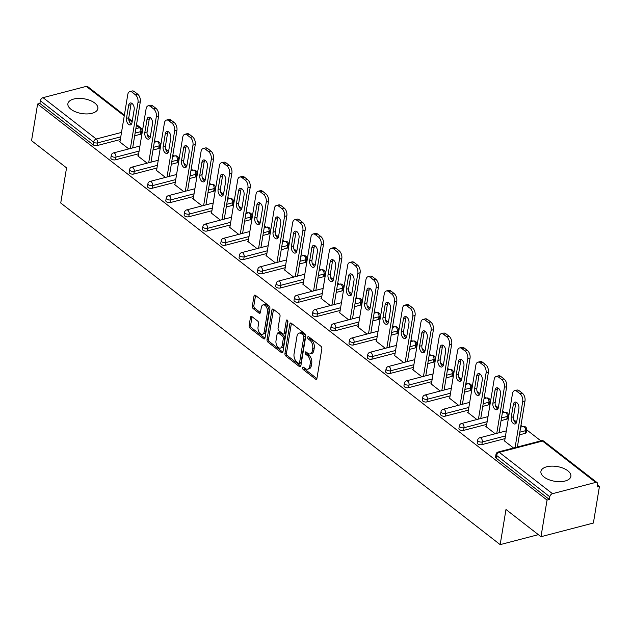 <?xml version="1.0" encoding="UTF-8"?>
<svg xmlns="http://www.w3.org/2000/svg" width="631" height="631" viewBox="0 0 631 631"><rect width="100%" height="100%" fill="white"/><g stroke="black" fill="none" stroke-linecap="round" stroke-linejoin="round"><path stroke-width="0.95" d="M302.651 367.81A1.341 0.781 -104.6 0 0 303.266 369.585L315.516 379.105A1.909 1.12 -104.6 0 0 316.265 379.31A1.909 1.12 -104.6 0 0 316.936 378.363L321.834 348.809A1.909 1.12 -104.6 0 0 320.95 346.269L308.701 336.749A1.341 0.781 -104.6 0 0 308.173 336.599A1.341 0.781 -104.6 0 0 307.707 337.269A1.341 0.781 -104.6 0 0 308.322 339.044L309.908 340.275A6.113 3.581 -104.6 0 1 312.724 348.399L312.321 350.86A6.113 3.581 -104.6 0 1 310.176 353.912A6.113 3.581 -104.6 0 1 307.762 353.25L306.177 352.019A1.341 0.781 -104.6 0 0 305.649 351.869A1.341 0.781 -104.6 0 0 305.175 352.54A1.341 0.781 -104.6 0 0 305.79 354.314L307.376 355.545A6.113 3.581 -104.6 0 1 310.2 363.669L309.789 366.13A6.113 3.581 -104.6 0 1 307.644 369.182A6.113 3.581 -104.6 0 1 305.23 368.52L303.645 367.289A1.341 0.781 -104.6 0 0 303.117 367.139A1.341 0.781 -104.6 0 0 302.651 367.81M304.158 367.684A1.341 0.781 -104.6 0 0 304.797 369.19L316.888 378.584M309.214 337.143A1.341 0.781 -104.6 0 0 309.853 338.65L311.438 339.88L309.908 340.275M306.682 352.413A1.341 0.781 -104.6 0 0 307.321 353.92L308.906 355.15L307.376 355.545M70.964 109.273A15.183 7.462 9.4 0 0 87.133 113.927A15.183 7.462 9.4 0 0 97.86 108.642A15.183 7.462 9.4 0 0 94.8 103.058A15.183 7.462 9.4 0 0 78.623 98.404A15.183 7.462 9.4 0 0 67.896 103.689A15.183 7.462 9.4 0 0 70.964 109.273M543.985 477.004A15.183 7.462 9.4 0 0 560.154 481.666A15.183 7.462 9.4 0 0 570.881 476.381A15.183 7.462 9.4 0 0 567.821 470.789A15.183 7.462 9.4 0 0 551.644 466.135A15.183 7.462 9.4 0 0 540.925 471.42A15.183 7.462 9.4 0 0 543.985 477.004M251.903 316.588A1.909 1.12 -104.6 0 0 251.146 316.383A1.909 1.12 -104.6 0 0 250.475 317.33L249.103 325.628A1.909 1.12 -104.6 0 0 249.986 328.159L263.584 338.737A1.909 1.12 -104.6 0 0 264.342 338.942A1.909 1.12 -104.6 0 0 265.012 337.987L269.902 308.441A1.909 1.12 -104.6 0 0 269.019 305.901L255.421 295.324A1.909 1.12 -104.6 0 0 254.664 295.119A1.909 1.12 -104.6 0 0 253.993 296.073L252.337 306.082A1.909 1.12 -104.6 0 0 253.22 308.622L259.041 313.15A1.909 1.12 -104.6 0 0 259.791 313.355A1.909 1.12 -104.6 0 0 260.461 312.4L261.289 307.439A5.111 2.989 -104.6 0 1 263.08 304.891A5.111 2.989 -104.6 0 1 266.392 306.966A5.111 2.989 -104.6 0 1 267.449 312.235L264.231 331.685A5.111 2.989 -104.6 0 1 262.441 334.233A5.111 2.989 -104.6 0 1 259.128 332.158A5.111 2.989 -104.6 0 1 258.063 326.89L258.6 323.648A1.909 1.12 -104.6 0 0 257.724 321.116L251.903 316.588M595.727 482.407L542.526 441.053L499.287 452.332L552.488 493.687L595.727 482.407A2.918 1.885 127.9 0 1 597.1 482.612A2.918 1.885 127.9 0 1 597.604 484.324L597.155 486.998L599.45 486.398L593.385 523.036L540.98 536.705L505.983 509.501L500.17 544.624L60.734 203.001L66.547 167.87L31.55 140.666L37.615 104.036L547.045 500.067L549.333 499.476L549.775 496.794L496.581 455.44L496.14 458.114L549.333 499.476M540.98 536.705L547.045 500.067M284.952 353.494A1.909 1.12 -104.6 0 0 285.835 356.034L299.433 366.603A1.909 1.12 -104.6 0 0 300.19 366.816A1.909 1.12 -104.6 0 0 300.861 365.862L305.751 336.307A1.909 1.12 -104.6 0 0 304.868 333.767L291.27 323.19A1.909 1.12 -104.6 0 0 290.512 322.985A1.909 1.12 -104.6 0 0 289.842 323.94L284.952 353.494L286.482 353.092A1.909 1.12 -104.6 0 0 287.357 355.632L300.806 366.09M281.513 352.674L267.907 342.097A1.909 1.12 -104.6 0 1 267.023 339.557L271.922 310.002A1.909 1.12 -104.6 0 1 272.592 309.056A1.909 1.12 -104.6 0 1 273.341 309.261L279.162 313.788A1.909 1.12 -104.6 0 1 280.046 316.32L278.058 328.309A1.909 1.12 -104.6 0 0 278.941 330.849L282.806 333.846A1.909 1.12 -104.6 0 0 283.556 334.059A1.909 1.12 -104.6 0 0 284.226 333.105L286.293 320.627A1.341 0.781 -104.6 0 1 286.766 319.956A1.341 0.781 -104.6 0 1 287.633 320.501A1.341 0.781 -104.6 0 1 287.91 321.881L282.933 351.924A1.909 1.12 -104.6 0 1 282.262 352.879A1.909 1.12 -104.6 0 1 281.513 352.674L282.822 352.327M500.17 544.624L538.353 534.662M552.488 493.687A2.918 1.885 127.9 0 0 549.775 496.794M37.615 104.036L39.903 103.437L40.352 100.763A2.918 1.885 -52.1 0 1 43.058 97.655L86.297 86.376A2.918 1.885 -52.1 0 1 87.67 86.581L124.37 115.11M134.679 135.775L140.397 134.285A2.918 1.436 -170.6 0 0 141.518 133.393L141.959 130.72L142.409 131.09M147.307 134.9L150.265 137.195M154.563 140.539L156.165 141.786M152.994 150.02L158.72 148.53A2.918 1.436 -170.6 0 0 159.84 147.638L160.282 144.956L160.724 145.335M165.622 149.137L168.58 151.44M172.886 154.784L174.487 156.031M171.316 164.265L177.035 162.774A2.918 1.436 -170.6 0 0 178.155 161.875L178.597 159.201L179.046 159.572M183.944 163.382L186.902 165.685M191.201 169.029L192.802 170.267M196.911 173.47L197.361 173.817M202.267 177.626L205.225 179.922M209.524 183.266L211.125 184.512M215.234 187.707L215.684 188.054M220.582 191.863L223.54 194.167M227.846 197.511L229.447 198.757M233.557 201.952L234.006 202.299M238.904 206.108L241.862 208.404M246.161 211.756L247.762 212.994M251.872 216.188L252.321 216.543M257.219 220.353L260.177 222.648M264.484 225.993L266.085 227.239M270.194 230.433L270.644 230.78M275.542 234.59L278.5 236.893M282.806 240.237L284.4 241.484M281.237 249.718L286.955 248.22A2.918 1.436 -170.6 0 0 288.075 247.328L288.517 244.654L288.966 245.025M293.865 248.835L296.822 251.13M301.121 254.474L302.722 255.721M299.551 263.955L305.278 262.464A2.918 1.436 -170.6 0 0 306.39 261.573L306.84 258.899L307.281 259.27M312.179 263.072L315.137 265.375M319.444 268.719L321.045 269.965M317.874 278.2L323.593 276.709A2.918 1.436 -170.6 0 0 324.713 275.81L325.154 273.136L325.604 273.507M330.502 277.317L333.46 279.62M337.759 282.964L339.36 284.202M343.469 287.405L343.919 287.752M348.817 291.561L351.782 293.857M356.081 297.201L357.682 298.447M361.792 301.642L362.241 301.997M367.139 305.798L370.097 308.102M374.404 311.446L376.005 312.692M380.114 315.886L380.564 316.234M385.462 320.043L388.42 322.346M392.719 325.691L394.32 326.929M398.429 330.123L398.879 330.478M403.777 334.288L406.735 336.583M411.041 339.928L412.642 341.174M416.752 344.368L417.201 344.715M422.1 348.525L425.057 350.828M429.364 354.172L430.957 355.419M427.794 363.653L433.513 362.155A2.918 1.436 -170.6 0 0 434.633 361.263L435.075 358.589L435.524 358.96M440.422 362.77L443.38 365.065M447.679 368.417L449.28 369.656M453.389 372.85L453.839 373.205M458.737 377.007L461.695 379.31M466.001 382.654L467.603 383.9M464.432 392.135L470.15 390.644A2.918 1.436 -170.6 0 0 471.27 389.753L471.712 387.071L472.162 387.442M477.06 391.252L480.017 393.555M484.316 396.899L485.917 398.145M490.027 401.34L490.476 401.687M495.374 405.496L498.34 407.792M502.639 411.136L504.24 412.382M508.349 415.577L508.799 415.932M513.697 419.733L516.655 422.036M520.961 425.381L522.563 426.627M526.672 429.821L540.877 440.864M597.51 484.892L599.45 486.398M504.721 440.58L504.161 440.722L513.531 448.002M120.332 139.522L97.158 145.564A2.918 1.436 -170.6 0 1 93.104 144.791L93.546 142.117L40.352 100.763M39.903 103.437L93.104 144.791M496.14 458.114A2.918 1.436 -170.6 0 1 495.548 457.041L495.99 454.367A2.918 1.436 -170.6 0 0 496.581 455.44A2.918 1.885 127.9 0 1 499.287 452.332A2.918 1.712 -104.6 0 0 498.135 452.017A2.918 2.918 0 0 0 495.99 454.367M115.473 159.809A2.918 1.436 -170.6 0 1 111.427 159.036A2.918 1.436 -170.6 0 1 110.835 157.963L111.277 155.281A2.918 1.436 -170.6 0 0 111.868 156.362A2.918 1.436 9.4 0 0 115.923 157.127L115.473 159.809L138.654 153.759M133.796 174.046A2.918 1.436 -170.6 0 1 129.741 173.28A2.918 1.436 -170.6 0 1 129.158 172.2L129.6 169.526A2.918 1.436 -170.6 0 0 130.183 170.599A2.918 1.436 9.4 0 0 134.237 171.372L133.796 174.046L156.969 168.004M152.118 188.29A2.918 1.436 -170.6 0 1 148.064 187.517A2.918 1.436 -170.6 0 1 147.473 186.445L147.914 183.771A2.918 1.436 -170.6 0 0 148.506 184.844A2.918 1.436 9.4 0 0 152.56 185.617L152.118 188.29L175.292 182.249M195.358 177.011L195.799 174.337A2.918 1.436 -170.6 0 0 196.919 173.446L196.478 176.12A2.918 1.436 -170.6 0 1 195.358 177.011L189.639 178.502M170.433 202.535A2.918 1.436 -170.6 0 1 166.379 201.762A2.918 1.436 -170.6 0 1 165.795 200.69L166.237 198.008A2.918 1.436 -170.6 0 0 166.829 199.088A2.918 1.436 9.4 0 0 170.883 199.853L170.433 202.535L193.614 196.486M213.672 191.256L214.122 188.582A2.918 1.436 -170.6 0 0 215.242 187.683L214.792 190.365A2.918 1.436 -170.6 0 1 213.672 191.256L207.954 192.747M188.756 216.772A2.918 1.436 -170.6 0 1 184.702 216.007A2.918 1.436 -170.6 0 1 184.11 214.926L184.56 212.253A2.918 1.436 -170.6 0 0 185.143 213.325A2.918 1.436 9.4 0 0 189.197 214.098L188.756 216.772L211.929 210.73M231.995 205.493L232.437 202.819A2.918 1.436 -170.6 0 0 233.557 201.928L233.115 204.602A2.918 1.436 -170.6 0 1 231.995 205.493L226.277 206.992M207.078 231.017A2.918 1.436 -170.6 0 1 203.024 230.244A2.918 1.436 -170.6 0 1 202.433 229.171L202.874 226.497A2.918 1.436 -170.6 0 0 203.466 227.57A2.918 1.436 9.4 0 0 207.52 228.343L207.078 231.017L230.252 224.975M250.318 219.738L250.759 217.064A2.918 1.436 -170.6 0 0 251.879 216.173L251.438 218.847A2.918 1.436 -170.6 0 1 250.318 219.738L244.591 221.229M225.393 245.262A2.918 1.436 -170.6 0 1 221.339 244.489A2.918 1.436 -170.6 0 1 220.755 243.416L221.197 240.734A2.918 1.436 -170.6 0 0 221.789 241.807A2.918 1.436 9.4 0 0 225.835 242.58L225.393 245.262L248.567 239.212M268.632 233.983L269.074 231.301A2.918 1.436 -170.6 0 0 270.194 230.41L269.752 233.091A2.918 1.436 -170.6 0 1 268.632 233.983L262.914 235.473M243.716 259.499A2.918 1.436 -170.6 0 1 239.662 258.726A2.918 1.436 -170.6 0 1 239.07 257.653L239.512 254.979A2.918 1.436 -170.6 0 0 240.103 256.052A2.918 1.436 9.4 0 0 244.158 256.825L243.716 259.499L266.889 253.457M262.031 273.744A2.918 1.436 -170.6 0 1 257.984 272.971A2.918 1.436 -170.6 0 1 257.393 271.898L257.834 269.216A2.918 1.436 -170.6 0 0 258.426 270.297A2.918 1.436 9.4 0 0 262.48 271.07L262.031 273.744L285.212 267.702M280.353 287.988A2.918 1.436 -170.6 0 1 276.299 287.215A2.918 1.436 -170.6 0 1 275.715 286.135L276.157 283.461A2.918 1.436 -170.6 0 0 276.741 284.534A2.918 1.436 9.4 0 0 280.795 285.307L280.353 287.988L303.527 281.939M298.676 302.225A2.918 1.436 -170.6 0 1 294.622 301.452A2.918 1.436 -170.6 0 1 294.03 300.38L294.472 297.706A2.918 1.436 -170.6 0 0 295.063 298.779A2.918 1.436 9.4 0 0 299.118 299.551L298.676 302.225L321.849 296.184M341.915 290.946L342.357 288.272A2.918 1.436 -170.6 0 0 343.477 287.381L343.035 290.055A2.918 1.436 -170.6 0 1 341.915 290.946L336.197 292.437M316.991 316.47A2.918 1.436 -170.6 0 1 312.937 315.697A2.918 1.436 -170.6 0 1 312.353 314.624L312.795 311.943A2.918 1.436 -170.6 0 0 313.386 313.023A2.918 1.436 9.4 0 0 317.44 313.788L316.991 316.47L340.172 310.42M360.23 305.191L360.68 302.517A2.918 1.436 -170.6 0 0 361.8 301.618L361.35 304.3A2.918 1.436 -170.6 0 1 360.23 305.191L354.512 306.682M335.313 330.707A2.918 1.436 -170.6 0 1 331.259 329.942A2.918 1.436 -170.6 0 1 330.668 328.861L331.117 326.188A2.918 1.436 -170.6 0 0 331.701 327.26A2.918 1.436 9.4 0 0 335.755 328.033L335.313 330.707L358.487 324.665M378.553 319.436L378.994 316.754A2.918 1.436 -170.6 0 0 380.114 315.863L379.673 318.537A2.918 1.436 -170.6 0 1 378.553 319.436L372.834 320.927M353.636 344.952A2.918 1.436 -170.6 0 1 349.582 344.179A2.918 1.436 -170.6 0 1 348.99 343.106L349.432 340.432A2.918 1.436 -170.6 0 0 350.024 341.505A2.918 1.436 9.4 0 0 354.078 342.278L353.636 344.952L376.81 338.91M396.875 333.673L397.317 330.999A2.918 1.436 -170.6 0 0 398.437 330.108L397.995 332.782A2.918 1.436 -170.6 0 1 396.875 333.673L391.149 335.164M371.951 359.197A2.918 1.436 -170.6 0 1 367.897 358.424A2.918 1.436 -170.6 0 1 367.313 357.351L367.755 354.669A2.918 1.436 -170.6 0 0 368.338 355.75A2.918 1.436 9.4 0 0 372.393 356.515L371.951 359.197L395.124 353.147M415.19 347.918L415.632 345.236A2.918 1.436 -170.6 0 0 416.752 344.345L416.31 347.026A2.918 1.436 -170.6 0 1 415.19 347.918L409.472 349.408M390.274 373.434A2.918 1.436 -170.6 0 1 386.219 372.661A2.918 1.436 -170.6 0 1 385.628 371.588L386.069 368.914A2.918 1.436 -170.6 0 0 386.661 369.987A2.918 1.436 9.4 0 0 390.715 370.76L390.274 373.434L413.447 367.392M408.588 387.679A2.918 1.436 -170.6 0 1 404.542 386.906A2.918 1.436 -170.6 0 1 403.95 385.833L404.392 383.159A2.918 1.436 -170.6 0 0 404.984 384.232A2.918 1.436 9.4 0 0 409.038 385.005L408.588 387.679L431.77 381.637M451.835 376.399L452.277 373.726A2.918 1.436 -170.6 0 0 453.397 372.834L452.948 375.508A2.918 1.436 -170.6 0 1 451.835 376.399L446.109 377.89M426.911 401.923A2.918 1.436 -170.6 0 1 422.857 401.15A2.918 1.436 -170.6 0 1 422.265 400.078L422.715 397.396A2.918 1.436 -170.6 0 0 423.298 398.469A2.918 1.436 9.4 0 0 427.353 399.242L426.911 401.923L450.084 395.874M445.234 416.16A2.918 1.436 -170.6 0 1 441.179 415.387A2.918 1.436 -170.6 0 1 440.588 414.315L441.03 411.641A2.918 1.436 -170.6 0 0 441.621 412.713A2.918 1.436 9.4 0 0 445.675 413.486L445.234 416.16L468.407 410.118M488.473 404.881L488.915 402.207A2.918 1.436 -170.6 0 0 490.035 401.316L489.593 403.99A2.918 1.436 -170.6 0 1 488.473 404.881L482.754 406.38M463.548 430.405A2.918 1.436 -170.6 0 1 459.494 429.632A2.918 1.436 -170.6 0 1 458.911 428.559L459.352 425.878A2.918 1.436 -170.6 0 0 459.944 426.958A2.918 1.436 9.4 0 0 463.998 427.731L463.548 430.405L486.73 424.355M506.788 419.126L507.237 416.452A2.918 1.436 -170.6 0 0 508.357 415.561L507.908 418.235A2.918 1.436 -170.6 0 1 506.788 419.126L501.069 420.617M481.871 444.642A2.918 1.436 -170.6 0 1 477.817 443.877A2.918 1.436 -170.6 0 1 477.225 442.796L477.675 440.122A2.918 1.436 -170.6 0 0 478.259 441.195A2.918 1.436 9.4 0 0 482.313 441.968L481.871 444.642L505.045 438.6M525.11 433.371L525.552 430.689A2.918 1.436 -170.6 0 0 526.672 429.798L526.23 432.472A2.918 1.436 -170.6 0 1 525.11 433.371L519.392 434.862M486.398 426.335L485.846 426.477L495.209 433.757M468.076 412.09L467.524 412.24L476.894 419.52M449.761 397.853L449.209 397.995L458.571 405.276M431.438 383.609L430.886 383.751L440.249 391.031M413.124 369.364L412.564 369.514L421.934 376.794M394.801 355.127L394.249 355.269L403.611 362.549M376.478 340.882L375.926 341.024L385.289 348.304M358.163 326.637L357.603 326.787L366.974 334.067M339.841 312.4L339.289 312.542L348.651 319.822M321.526 298.155L320.966 298.305L330.336 305.585M303.203 283.918L302.651 284.06L312.014 291.341M284.881 269.674L284.329 269.816L293.691 277.096M266.566 255.429L266.006 255.579L275.376 262.859M248.243 241.192L247.691 241.334L257.054 248.614M229.921 226.947L229.368 227.089L238.731 234.369M211.606 212.702L211.054 212.852L220.416 220.132M193.283 198.465L192.731 198.607L202.094 205.887M174.968 184.22L174.408 184.362L183.779 191.643M156.646 169.976L156.094 170.125L165.456 177.406M138.323 155.739L137.771 155.881L147.133 163.161M120.008 141.494L119.448 141.644L128.819 148.924M307.644 369.182L309.174 368.78A6.113 3.581 -104.6 0 0 311.32 365.735L309.789 366.13M308.906 355.15A6.113 3.581 -104.6 0 1 311.73 363.275L311.32 365.735M310.176 353.912L311.698 353.518A6.113 3.581 -104.6 0 0 313.844 350.465L312.321 350.86M311.438 339.88A6.113 3.581 -104.6 0 1 314.254 348.004L313.844 350.465M291.419 323.317A1.909 1.12 -104.6 0 0 291.372 323.537L286.482 353.092M298.55 363.322A1.341 0.781 -104.6 0 0 299.07 363.464A1.341 0.781 -104.6 0 0 299.544 362.801L303.834 336.859A1.341 0.781 -104.6 0 0 303.219 335.085L301.547 333.783A6.113 3.581 -104.6 0 0 299.133 333.121A6.113 3.581 -104.6 0 0 296.988 336.165L294.054 353.904A6.113 3.581 -104.6 0 0 296.878 362.02L298.55 363.322M299.07 363.464L300.601 363.07A1.341 0.781 -104.6 0 0 301.074 362.399L299.544 362.801M299.133 333.121L300.664 332.718A6.113 3.581 -104.6 0 1 303.077 333.381L304.749 334.682A1.341 0.781 -104.6 0 1 305.365 336.457L301.074 362.399M282.885 352.153L269.437 341.702L267.907 342.097M273.499 309.379A1.909 1.12 -104.6 0 0 273.444 309.608L268.554 339.162A1.909 1.12 -104.6 0 0 269.437 341.702M283.556 334.059L285.086 333.657A1.909 1.12 -104.6 0 0 285.756 332.703L287.744 320.714M275.999 340.748A5.111 2.989 -104.6 0 0 277.064 346.017A5.111 2.989 -104.6 0 0 280.377 348.091A5.111 2.989 -104.6 0 0 282.167 345.543L283.303 338.681A1.909 1.12 -104.6 0 0 282.42 336.149L278.563 333.144A1.909 1.12 -104.6 0 0 277.806 332.939A1.909 1.12 -104.6 0 0 277.135 333.894L275.999 340.748M280.377 348.091L281.907 347.689A5.111 2.989 -104.6 0 0 283.698 345.141L282.167 345.543M277.806 332.939L279.336 332.537A1.909 1.12 -104.6 0 1 280.093 332.75L283.95 335.747A1.909 1.12 -104.6 0 1 284.833 338.287L283.698 345.141M262.441 334.233L263.963 333.838A5.111 2.989 -104.6 0 0 265.761 331.291L264.231 331.685M263.08 304.891L264.61 304.489A5.111 2.989 -104.6 0 1 267.915 306.563A5.111 2.989 -104.6 0 1 268.98 311.832L265.761 331.291M255.571 295.442A1.909 1.12 -104.6 0 0 255.523 295.671L253.867 305.688A1.909 1.12 -104.6 0 0 254.743 308.228L260.414 312.629M252.053 316.707A1.909 1.12 -104.6 0 0 252.006 316.936L250.633 325.225A1.909 1.12 -104.6 0 0 251.509 327.765L264.957 338.216M522.318 393.168L519.147 390.707L516.852 391.299L520.023 393.768L522.318 393.168A5.837 3.415 75.4 0 1 525.008 400.93L517.381 447M516.852 391.299A5.837 3.415 -104.6 0 0 514.549 390.668L516.836 390.068A5.837 3.415 75.4 0 1 519.147 390.707M516.15 423.22A4.575 2.674 75.4 0 1 513.5 416.807L515.661 403.761A4.575 2.674 75.4 0 1 516.237 402.231M525.008 400.93L522.713 401.521L515.085 447.592M522.713 401.521A5.837 3.415 -104.6 0 0 520.023 393.768M514.549 390.668A5.837 3.415 -104.6 0 0 512.498 393.578L504.634 441.085M516.726 421.697A4.575 2.674 75.4 0 1 515.117 423.977A4.575 2.674 75.4 0 1 512.159 422.115A4.575 2.674 75.4 0 1 511.205 417.406L513.366 404.353A4.575 2.674 75.4 0 1 514.975 402.073A4.575 2.674 75.4 0 1 517.933 403.935A4.575 2.674 75.4 0 1 518.887 408.643L516.726 421.697M503.995 378.923L500.825 376.462L498.529 377.062L501.7 379.523L503.995 378.923A5.837 3.415 75.4 0 1 506.685 386.685L499.058 432.756M498.529 377.062A5.837 3.415 -104.6 0 0 496.226 376.423L498.522 375.831A5.837 3.415 75.4 0 1 500.825 376.462M497.827 408.975A4.575 2.674 75.4 0 1 495.177 402.562L497.338 389.516A4.575 2.674 75.4 0 1 497.914 387.994M506.685 386.685L504.398 387.284L496.771 433.355M504.398 387.284A5.837 3.415 -104.6 0 0 501.7 379.523M496.226 376.423A5.837 3.415 -104.6 0 0 494.176 379.341L486.312 426.848M498.403 407.452A4.575 2.674 75.4 0 1 496.802 409.732A4.575 2.674 75.4 0 1 493.836 407.878A4.575 2.674 75.4 0 1 492.89 403.162L495.043 390.116A4.575 2.674 75.4 0 1 496.652 387.828A4.575 2.674 75.4 0 1 499.618 389.69A4.575 2.674 75.4 0 1 500.564 394.407L498.403 407.452M485.673 364.686L482.502 362.218L480.215 362.817L483.385 365.286L485.673 364.686A5.837 3.415 75.4 0 1 488.37 372.44L480.743 418.511M480.215 362.817A5.837 3.415 -104.6 0 0 477.912 362.186L480.199 361.587A5.837 3.415 75.4 0 1 482.502 362.218M479.505 394.738A4.575 2.674 75.4 0 1 476.862 388.317L479.016 375.271A4.575 2.674 75.4 0 1 479.599 373.749M488.37 372.44L486.075 373.039L478.448 419.11M486.075 373.039A5.837 3.415 -104.6 0 0 483.385 365.286M477.912 362.186A5.837 3.415 -104.6 0 0 475.861 365.097L467.997 412.603M480.088 393.208A4.575 2.674 75.4 0 1 478.479 395.495A4.575 2.674 75.4 0 1 475.522 393.634A4.575 2.674 75.4 0 1 474.567 388.917L476.728 375.871A4.575 2.674 75.4 0 1 478.33 373.591A4.575 2.674 75.4 0 1 481.295 375.445A4.575 2.674 75.4 0 1 482.25 380.162L480.088 393.208M467.358 350.442L464.187 347.981L461.892 348.572L465.063 351.041L467.358 350.442A5.837 3.415 75.4 0 1 470.048 358.203L462.42 404.274M461.892 348.572A5.837 3.415 -104.6 0 0 459.589 347.941L461.884 347.342A5.837 3.415 75.4 0 1 464.187 347.981M461.19 380.493A4.575 2.674 75.4 0 1 458.54 374.08L460.701 361.035A4.575 2.674 75.4 0 1 461.277 359.504M470.048 358.203L467.76 358.794L460.133 404.865M467.76 358.794A5.837 3.415 -104.6 0 0 465.063 351.041M459.589 347.941A5.837 3.415 -104.6 0 0 457.538 350.852L449.674 398.358M461.766 378.971A4.575 2.674 75.4 0 1 460.165 381.25A4.575 2.674 75.4 0 1 457.199 379.397A4.575 2.674 75.4 0 1 456.245 374.68L458.406 361.626A4.575 2.674 75.4 0 1 460.015 359.347A4.575 2.674 75.4 0 1 462.973 361.208A4.575 2.674 75.4 0 1 463.927 365.917L461.766 378.971M449.035 336.205L445.865 333.736L443.577 334.335L446.748 336.796L449.035 336.205A5.837 3.415 75.4 0 1 451.725 343.958L444.106 390.029M443.577 334.335A5.837 3.415 -104.6 0 0 441.266 333.704L443.561 333.105A5.837 3.415 75.4 0 1 445.865 333.736M442.867 366.248A4.575 2.674 75.4 0 1 440.217 359.836L442.378 346.79A4.575 2.674 75.4 0 1 442.954 345.267M451.725 343.958L449.438 344.558L441.81 390.628M449.438 344.558A5.837 3.415 -104.6 0 0 446.748 336.796M441.266 333.704A5.837 3.415 -104.6 0 0 439.223 336.615L431.359 384.121M443.443 364.726A4.575 2.674 75.4 0 1 441.842 367.005A4.575 2.674 75.4 0 1 438.876 365.152A4.575 2.674 75.4 0 1 437.93 360.435L440.091 347.389A4.575 2.674 75.4 0 1 441.692 345.11A4.575 2.674 75.4 0 1 444.658 346.963A4.575 2.674 75.4 0 1 445.604 351.68L443.443 364.726M430.721 321.96L427.55 319.491L425.255 320.091L428.425 322.559L430.721 321.96A5.837 3.415 75.4 0 1 433.41 329.713L425.783 375.784M425.255 320.091A5.837 3.415 -104.6 0 0 422.951 319.46L425.239 318.86A5.837 3.415 75.4 0 1 427.55 319.491M424.553 352.011A4.575 2.674 75.4 0 1 421.902 345.599L424.064 332.545A4.575 2.674 75.4 0 1 424.639 331.023M433.41 329.713L431.115 330.313L423.488 376.384M431.115 330.313A5.837 3.415 -104.6 0 0 428.425 322.559M422.951 319.46A5.837 3.415 -104.6 0 0 420.901 322.37L413.037 369.876M425.128 350.481A4.575 2.674 75.4 0 1 423.519 352.768A4.575 2.674 75.4 0 1 420.562 350.907A4.575 2.674 75.4 0 1 419.607 346.19L421.768 333.144A4.575 2.674 75.4 0 1 423.369 330.865A4.575 2.674 75.4 0 1 426.335 332.718A4.575 2.674 75.4 0 1 427.29 337.435L425.128 350.481M412.398 307.715L409.227 305.254L406.932 305.854L410.103 308.314L412.398 307.715A5.837 3.415 75.4 0 1 415.088 315.476L407.46 361.547M406.932 305.854A5.837 3.415 -104.6 0 0 404.629 305.215L406.924 304.615A5.837 3.415 75.4 0 1 409.227 305.254M406.23 337.766A4.575 2.674 75.4 0 1 403.58 331.354L405.741 318.308A4.575 2.674 75.4 0 1 406.317 316.778M415.088 315.476L412.8 316.076L405.173 362.139M412.8 316.076A5.837 3.415 -104.6 0 0 410.103 308.314M404.629 305.215A5.837 3.415 -104.6 0 0 402.578 308.133L394.714 355.632M406.806 336.244A4.575 2.674 75.4 0 1 405.205 338.524A4.575 2.674 75.4 0 1 402.239 336.67A4.575 2.674 75.4 0 1 401.284 331.953L403.446 318.907A4.575 2.674 75.4 0 1 405.055 316.62A4.575 2.674 75.4 0 1 408.012 318.481A4.575 2.674 75.4 0 1 408.967 323.198L406.806 336.244M394.075 293.478L390.904 291.009L388.617 291.609L391.788 294.07L394.075 293.478A5.837 3.415 75.4 0 1 396.773 301.232L389.146 347.302M388.617 291.609A5.837 3.415 -104.6 0 0 386.314 290.978L388.601 290.378A5.837 3.415 75.4 0 1 390.904 291.009M387.907 323.529A4.575 2.674 75.4 0 1 385.257 317.109L387.418 304.063A4.575 2.674 75.4 0 1 388.002 302.541M396.773 301.232L394.478 301.831L386.85 347.902M394.478 301.831A5.837 3.415 -104.6 0 0 391.788 294.07M386.314 290.978A5.837 3.415 -104.6 0 0 384.263 293.888L376.399 341.395M388.491 321.999A4.575 2.674 75.4 0 1 386.882 324.279A4.575 2.674 75.4 0 1 383.924 322.425A4.575 2.674 75.4 0 1 382.97 317.709L385.131 304.663A4.575 2.674 75.4 0 1 386.732 302.383A4.575 2.674 75.4 0 1 389.698 304.237A4.575 2.674 75.4 0 1 390.644 308.953L388.491 321.999M375.76 279.233L372.59 276.764L370.294 277.364L373.465 279.833L375.76 279.233A5.837 3.415 75.4 0 1 378.45 286.987L370.823 333.058M370.294 277.364A5.837 3.415 -104.6 0 0 367.991 276.733L370.279 276.133A5.837 3.415 75.4 0 1 372.59 276.764M369.592 309.285A4.575 2.674 75.4 0 1 366.942 302.872L369.103 289.826A4.575 2.674 75.4 0 1 369.679 288.296M378.45 286.987L376.155 287.586L368.528 333.657M376.155 287.586A5.837 3.415 -104.6 0 0 373.465 279.833M367.991 276.733A5.837 3.415 -104.6 0 0 365.941 279.643L358.077 327.15M370.168 307.754A4.575 2.674 75.4 0 1 368.567 310.042A4.575 2.674 75.4 0 1 365.601 308.18A4.575 2.674 75.4 0 1 364.647 303.464L366.808 290.418A4.575 2.674 75.4 0 1 368.417 288.138A4.575 2.674 75.4 0 1 371.375 289.992A4.575 2.674 75.4 0 1 372.329 294.709L370.168 307.754M357.438 264.988L354.267 262.528L351.972 263.127L355.143 265.588L357.438 264.988A5.837 3.415 75.4 0 1 360.127 272.75L352.5 318.821M351.972 263.127A5.837 3.415 -104.6 0 0 349.669 262.488L351.964 261.897A5.837 3.415 75.4 0 1 354.267 262.528M351.27 295.04A4.575 2.674 75.4 0 1 348.62 288.627L350.781 275.581A4.575 2.674 75.4 0 1 351.357 274.051M360.127 272.75L357.84 273.349L350.213 319.42M357.84 273.349A5.837 3.415 -104.6 0 0 355.143 265.588M349.669 262.488A5.837 3.415 -104.6 0 0 347.626 265.406L339.754 312.905M351.846 293.518A4.575 2.674 75.4 0 1 350.244 295.797A4.575 2.674 75.4 0 1 347.279 293.943A4.575 2.674 75.4 0 1 346.332 289.227L348.486 276.181A4.575 2.674 75.4 0 1 350.095 273.893A4.575 2.674 75.4 0 1 353.06 275.755A4.575 2.674 75.4 0 1 354.007 280.472L351.846 293.518M339.115 250.752L335.944 248.283L333.657 248.882L336.828 251.351L339.115 250.752A5.837 3.415 75.4 0 1 341.813 258.505L334.185 304.576M333.657 248.882A5.837 3.415 -104.6 0 0 331.354 248.251L333.641 247.652A5.837 3.415 75.4 0 1 335.944 248.283M332.947 280.803A4.575 2.674 75.4 0 1 330.305 274.382L332.458 261.337A4.575 2.674 75.4 0 1 333.042 259.814M341.813 258.505L339.517 259.104L331.89 305.175M339.517 259.104A5.837 3.415 -104.6 0 0 336.828 251.351M331.354 248.251A5.837 3.415 -104.6 0 0 329.303 251.162L321.439 298.668M333.531 279.273A4.575 2.674 75.4 0 1 331.922 281.552A4.575 2.674 75.4 0 1 328.964 279.699A4.575 2.674 75.4 0 1 328.01 274.982L330.171 261.936A4.575 2.674 75.4 0 1 331.772 259.656A4.575 2.674 75.4 0 1 334.738 261.51A4.575 2.674 75.4 0 1 335.692 266.227L333.531 279.273M320.8 236.507L317.63 234.046L315.334 234.637L318.505 237.106L320.8 236.507A5.837 3.415 75.4 0 1 323.49 244.268L315.863 290.339M315.334 234.637A5.837 3.415 -104.6 0 0 313.031 234.006L315.326 233.407A5.837 3.415 75.4 0 1 317.63 234.046M314.632 266.558A4.575 2.674 75.4 0 1 311.982 260.146L314.143 247.1A4.575 2.674 75.4 0 1 314.719 245.569M323.49 244.268L321.203 244.86L313.575 290.93M321.203 244.86A5.837 3.415 -104.6 0 0 318.505 237.106M313.031 234.006A5.837 3.415 -104.6 0 0 310.98 236.917L303.117 284.423M315.208 265.036A4.575 2.674 75.4 0 1 313.607 267.315A4.575 2.674 75.4 0 1 310.641 265.454A4.575 2.674 75.4 0 1 309.687 260.745L311.848 247.691A4.575 2.674 75.4 0 1 313.457 245.412A4.575 2.674 75.4 0 1 316.415 247.273A4.575 2.674 75.4 0 1 317.369 251.982L315.208 265.036M302.478 222.262L299.307 219.801L297.02 220.4L300.19 222.861L302.478 222.262A5.837 3.415 75.4 0 1 305.175 230.023L297.548 276.094M297.02 220.4A5.837 3.415 -104.6 0 0 294.709 219.762L297.004 219.17A5.837 3.415 75.4 0 1 299.307 219.801M296.31 252.313A4.575 2.674 75.4 0 1 293.66 245.901L295.821 232.855A4.575 2.674 75.4 0 1 296.396 231.332M305.175 230.023L302.88 230.623L295.253 276.693M302.88 230.623A5.837 3.415 -104.6 0 0 300.19 222.861M294.709 219.762A5.837 3.415 -104.6 0 0 292.666 222.68L284.802 270.186M296.885 250.791A4.575 2.674 75.4 0 1 295.284 253.07A4.575 2.674 75.4 0 1 292.319 251.217A4.575 2.674 75.4 0 1 291.372 246.5L293.533 233.454A4.575 2.674 75.4 0 1 295.134 231.175A4.575 2.674 75.4 0 1 298.1 233.028A4.575 2.674 75.4 0 1 299.047 237.745L296.885 250.791M284.163 208.025L280.992 205.556L278.697 206.156L281.868 208.624L284.163 208.025A5.837 3.415 75.4 0 1 286.853 215.778L279.225 261.849M278.697 206.156A5.837 3.415 -104.6 0 0 276.394 205.525L278.681 204.925A5.837 3.415 75.4 0 1 280.992 205.556M277.995 238.076A4.575 2.674 75.4 0 1 275.345 231.664L277.506 218.61A4.575 2.674 75.4 0 1 278.082 217.088M286.853 215.778L284.557 216.378L276.93 262.449M284.557 216.378A5.837 3.415 -104.6 0 0 281.868 208.624M276.394 205.525A5.837 3.415 -104.6 0 0 274.343 208.435L266.479 255.941M278.571 236.546A4.575 2.674 75.4 0 1 276.962 238.833A4.575 2.674 75.4 0 1 274.004 236.972A4.575 2.674 75.4 0 1 273.049 232.255L275.211 219.209A4.575 2.674 75.4 0 1 276.812 216.93A4.575 2.674 75.4 0 1 279.778 218.783A4.575 2.674 75.4 0 1 280.732 223.5L278.571 236.546M265.84 193.78L262.67 191.319L260.374 191.911L263.545 194.38L265.84 193.78A5.837 3.415 75.4 0 1 268.53 201.541L260.903 247.612M260.374 191.911A5.837 3.415 -104.6 0 0 258.071 191.28L260.366 190.68A5.837 3.415 75.4 0 1 262.67 191.319M259.672 223.831A4.575 2.674 75.4 0 1 257.022 217.419L259.183 204.373A4.575 2.674 75.4 0 1 259.759 202.843M268.53 201.541L266.243 202.133L258.615 248.204M266.243 202.133A5.837 3.415 -104.6 0 0 263.545 194.38M258.071 191.28A5.837 3.415 -104.6 0 0 256.02 194.19L248.157 241.697M260.248 222.309A4.575 2.674 75.4 0 1 258.647 224.589A4.575 2.674 75.4 0 1 255.681 222.735A4.575 2.674 75.4 0 1 254.727 218.018L256.888 204.972A4.575 2.674 75.4 0 1 258.497 202.685A4.575 2.674 75.4 0 1 261.455 204.547A4.575 2.674 75.4 0 1 262.409 209.263L260.248 222.309M247.518 179.543L244.347 177.074L242.059 177.674L245.23 180.135L247.518 179.543A5.837 3.415 75.4 0 1 250.215 187.297L242.588 233.367M242.059 177.674A5.837 3.415 -104.6 0 0 239.756 177.043L242.044 176.443A5.837 3.415 75.4 0 1 244.347 177.074M241.35 209.587A4.575 2.674 75.4 0 1 238.699 203.174L240.861 190.128A4.575 2.674 75.4 0 1 241.444 188.606M250.215 187.297L247.92 187.896L240.293 233.967M247.92 187.896A5.837 3.415 -104.6 0 0 245.23 180.135M239.756 177.043A5.837 3.415 -104.6 0 0 237.706 179.953L229.842 227.46M241.933 208.064A4.575 2.674 75.4 0 1 240.324 210.344A4.575 2.674 75.4 0 1 237.366 208.49A4.575 2.674 75.4 0 1 236.412 203.774L238.573 190.728A4.575 2.674 75.4 0 1 240.174 188.448A4.575 2.674 75.4 0 1 243.14 190.302A4.575 2.674 75.4 0 1 244.087 195.018L241.933 208.064M229.203 165.298L226.032 162.83L223.737 163.429L226.908 165.898L229.203 165.298A5.837 3.415 75.4 0 1 231.892 173.052L224.265 219.123M223.737 163.429A5.837 3.415 -104.6 0 0 221.434 162.798L223.721 162.199A5.837 3.415 75.4 0 1 226.032 162.83M223.035 195.35A4.575 2.674 75.4 0 1 220.385 188.937L222.546 175.883A4.575 2.674 75.4 0 1 223.122 174.361M231.892 173.052L229.597 173.651L221.97 219.722M229.597 173.651A5.837 3.415 -104.6 0 0 226.908 165.898M221.434 162.798A5.837 3.415 -104.6 0 0 219.383 165.708L211.519 213.215M223.611 193.82A4.575 2.674 75.4 0 1 222.009 196.107A4.575 2.674 75.4 0 1 219.044 194.245A4.575 2.674 75.4 0 1 218.089 189.529L220.251 176.483A4.575 2.674 75.4 0 1 221.86 174.203A4.575 2.674 75.4 0 1 224.817 176.057A4.575 2.674 75.4 0 1 225.772 180.774L223.611 193.82M210.88 151.054L207.709 148.593L205.422 149.192L208.585 151.653L210.88 151.054A5.837 3.415 75.4 0 1 213.57 158.815L205.943 204.886M205.422 149.192A5.837 3.415 -104.6 0 0 203.111 148.553L205.406 147.954A5.837 3.415 75.4 0 1 207.709 148.593M204.712 181.105A4.575 2.674 75.4 0 1 202.062 174.692L204.223 161.646A4.575 2.674 75.4 0 1 204.799 160.116M213.57 158.815L211.282 159.414L203.655 205.485M211.282 159.414A5.837 3.415 -104.6 0 0 208.585 151.653M203.111 148.553A5.837 3.415 -104.6 0 0 201.068 151.472L193.196 198.97M205.288 179.583A4.575 2.674 75.4 0 1 203.687 181.862A4.575 2.674 75.4 0 1 200.721 180.009A4.575 2.674 75.4 0 1 199.775 175.292L201.928 162.246A4.575 2.674 75.4 0 1 203.537 159.958A4.575 2.674 75.4 0 1 206.503 161.82A4.575 2.674 75.4 0 1 207.449 166.537L205.288 179.583M192.558 136.817L189.387 134.348L187.099 134.947L190.27 137.408L192.558 136.817A5.837 3.415 75.4 0 1 195.255 144.57L187.628 190.641M187.099 134.947A5.837 3.415 -104.6 0 0 184.796 134.316L187.084 133.717A5.837 3.415 75.4 0 1 189.387 134.348M186.39 166.868A4.575 2.674 75.4 0 1 183.747 160.448L185.9 147.402A4.575 2.674 75.4 0 1 186.484 145.879M195.255 144.57L192.96 145.169L185.333 191.24M192.96 145.169A5.837 3.415 -104.6 0 0 190.27 137.408M184.796 134.316A5.837 3.415 -104.6 0 0 182.745 137.227L174.882 184.733M186.973 165.338A4.575 2.674 75.4 0 1 185.364 167.617A4.575 2.674 75.4 0 1 182.406 165.764A4.575 2.674 75.4 0 1 181.452 161.047L183.613 148.001A4.575 2.674 75.4 0 1 185.214 145.722A4.575 2.674 75.4 0 1 188.18 147.575A4.575 2.674 75.4 0 1 189.134 152.292L186.973 165.338M174.243 122.572L171.072 120.111L168.777 120.702L171.947 123.171L174.243 122.572A5.837 3.415 75.4 0 1 176.932 130.325L169.305 176.396M168.777 120.702A5.837 3.415 -104.6 0 0 166.474 120.071L168.769 119.472A5.837 3.415 75.4 0 1 171.072 120.111M168.075 152.623A4.575 2.674 75.4 0 1 165.425 146.211L167.586 133.165A4.575 2.674 75.4 0 1 168.161 131.634M176.932 130.325L174.645 130.925L167.018 176.995M174.645 130.925A5.837 3.415 -104.6 0 0 171.947 123.171M166.474 120.071A5.837 3.415 -104.6 0 0 164.423 122.982L156.559 170.488M168.651 151.101A4.575 2.674 75.4 0 1 167.049 153.38A4.575 2.674 75.4 0 1 164.084 151.519A4.575 2.674 75.4 0 1 163.129 146.81L165.29 133.756A4.575 2.674 75.4 0 1 166.899 131.477A4.575 2.674 75.4 0 1 169.857 133.33A4.575 2.674 75.4 0 1 170.812 138.047L168.651 151.101M155.92 108.327L152.749 105.866L150.462 106.465L153.633 108.926L155.92 108.327A5.837 3.415 75.4 0 1 158.618 116.088L150.99 162.159M150.462 106.465A5.837 3.415 -104.6 0 0 148.151 105.827L150.446 105.235A5.837 3.415 75.4 0 1 152.749 105.866M149.752 138.378A4.575 2.674 75.4 0 1 147.102 131.966L149.263 118.92A4.575 2.674 75.4 0 1 149.839 117.39M158.618 116.088L156.322 116.688L148.695 162.759M156.322 116.688A5.837 3.415 -104.6 0 0 153.633 108.926M148.151 105.827A5.837 3.415 -104.6 0 0 146.108 108.745L138.244 156.243M150.336 136.856A4.575 2.674 75.4 0 1 148.727 139.136A4.575 2.674 75.4 0 1 145.761 137.282A4.575 2.674 75.4 0 1 144.814 132.565L146.976 119.519A4.575 2.674 75.4 0 1 148.577 117.232A4.575 2.674 75.4 0 1 151.543 119.093A4.575 2.674 75.4 0 1 152.489 123.81L150.336 136.856M137.605 94.09L134.435 91.621L132.139 92.221L135.31 94.689L137.605 94.09A5.837 3.415 75.4 0 1 140.295 101.843L132.668 147.914M132.139 92.221A5.837 3.415 -104.6 0 0 129.836 91.59L132.124 90.99A5.837 3.415 75.4 0 1 134.435 91.621M131.437 124.141A4.575 2.674 75.4 0 1 128.787 117.721L130.948 104.675A4.575 2.674 75.4 0 1 131.524 103.153M140.295 101.843L138 102.443L130.372 148.514M138 102.443A5.837 3.415 -104.6 0 0 135.31 94.689M129.836 91.59A5.837 3.415 -104.6 0 0 127.785 94.5L119.922 142.007M132.013 122.611A4.575 2.674 75.4 0 1 130.404 124.899A4.575 2.674 75.4 0 1 127.446 123.037A4.575 2.674 75.4 0 1 126.492 118.32L128.653 105.274A4.575 2.674 75.4 0 1 130.254 102.995A4.575 2.674 75.4 0 1 133.22 104.849A4.575 2.674 75.4 0 1 134.174 109.565L132.013 122.611M304.797 369.19L303.266 369.585M309.853 338.65L308.322 339.044M307.321 353.92L305.79 354.314M597.1 482.612L543.906 441.258A2.918 1.885 127.9 0 0 542.526 441.053A2.918 1.712 -104.6 0 0 541.374 440.738L498.135 452.017M43.058 97.655L96.251 139.009L121.507 132.423M135.854 128.685L139.49 127.73L136.406 125.332M132.116 121.996L128.748 119.377M124.244 115.875L86.297 86.376M140.397 134.285L140.839 131.611A2.918 1.712 75.4 0 0 139.49 127.73A2.918 1.885 -52.1 0 1 140.871 127.935L136.533 124.567M120.773 136.84L97.6 142.89A2.918 1.436 9.4 0 1 93.546 142.117A2.918 1.885 -52.1 0 1 96.251 139.009A2.918 1.712 75.4 0 1 97.6 142.89L97.158 145.564M526.672 429.798A2.918 2.918 0 0 0 523.052 426.493A2.918 1.712 -104.6 0 1 524.211 426.816A2.918 1.712 75.4 0 1 525.552 430.689L519.834 432.18M505.486 435.926L482.313 441.968A2.918 1.712 75.4 0 0 480.964 438.088A2.918 1.712 -104.6 0 0 479.812 437.772A2.918 2.918 0 0 0 477.675 440.122M508.357 415.561A2.918 2.918 0 0 0 504.737 412.256A2.918 1.712 -104.6 0 1 505.888 412.571A2.918 1.712 75.4 0 1 507.237 416.452L501.511 417.943M487.171 421.682L463.998 427.731A2.918 1.712 75.4 0 0 462.649 423.851A2.918 1.712 -104.6 0 0 461.498 423.535A2.918 2.918 0 0 0 459.352 425.878M490.035 401.316A2.918 2.918 0 0 0 486.414 398.011A2.918 1.712 -104.6 0 1 487.566 398.327A2.918 1.712 75.4 0 1 488.915 402.207L483.196 403.698M468.849 407.445L445.675 413.486A2.918 1.712 75.4 0 0 444.327 409.606A2.918 1.712 -104.6 0 0 443.175 409.29A2.918 2.918 0 0 0 441.03 411.641M470.15 390.644L470.592 387.962L464.873 389.461M450.526 393.2L427.353 399.242A2.918 1.712 75.4 0 0 426.012 395.369A2.918 1.712 -104.6 0 0 424.852 395.045A2.918 2.918 0 0 0 422.715 397.396M453.397 372.834A2.918 2.918 0 0 0 449.777 369.529A2.918 1.712 -104.6 0 1 450.928 369.845A2.918 1.712 75.4 0 1 452.277 373.726L446.551 375.216M432.211 378.955L409.038 385.005A2.918 1.712 75.4 0 0 407.689 381.124A2.918 1.712 -104.6 0 0 406.538 380.808A2.918 2.918 0 0 0 404.392 383.159M433.513 362.155L433.954 359.481L428.236 360.971M413.889 364.718L390.715 370.76A2.918 1.712 75.4 0 0 389.366 366.879A2.918 1.712 -104.6 0 0 388.215 366.564A2.918 2.918 0 0 0 386.069 368.914M416.752 344.345A2.918 2.918 0 0 0 413.139 341.048A2.918 1.712 -104.6 0 1 414.291 341.363A2.918 1.712 75.4 0 1 415.632 345.236L409.913 346.734M395.574 350.473L372.393 356.515A2.918 1.712 75.4 0 0 371.052 352.642A2.918 1.712 -104.6 0 0 369.9 352.327A2.918 2.918 0 0 0 367.755 354.669M398.437 330.108A2.918 2.918 0 0 0 394.817 326.803A2.918 1.712 -104.6 0 1 395.968 327.118A2.918 1.712 75.4 0 1 397.317 330.999L391.599 332.49M377.251 336.228L354.078 342.278A2.918 1.712 75.4 0 0 352.729 338.397A2.918 1.712 -104.6 0 0 351.577 338.082A2.918 2.918 0 0 0 349.432 340.432M380.114 315.863A2.918 2.918 0 0 0 376.494 312.558A2.918 1.712 -104.6 0 1 377.654 312.881A2.918 1.712 75.4 0 1 378.994 316.754L373.276 318.245M358.929 321.991L335.755 328.033A2.918 1.712 75.4 0 0 334.406 324.153A2.918 1.712 -104.6 0 0 333.255 323.837A2.918 2.918 0 0 0 331.117 326.188M361.8 301.618A2.918 2.918 0 0 0 358.179 298.321A2.918 1.712 -104.6 0 1 359.331 298.637A2.918 1.712 75.4 0 1 360.68 302.517L354.953 304.008M340.614 307.747L317.44 313.788A2.918 1.712 75.4 0 0 316.092 309.916A2.918 1.712 -104.6 0 0 314.94 309.6A2.918 2.918 0 0 0 312.795 311.943M343.477 287.381A2.918 2.918 0 0 0 339.857 284.076A2.918 1.712 -104.6 0 1 341.008 284.392A2.918 1.712 75.4 0 1 342.357 288.272L336.638 289.763M322.291 293.502L299.118 299.551A2.918 1.712 75.4 0 0 297.769 295.671A2.918 1.712 -104.6 0 0 296.617 295.355A2.918 2.918 0 0 0 294.472 297.706M323.593 276.709L324.034 274.028L318.316 275.526M303.976 279.265L280.795 285.307A2.918 1.712 75.4 0 0 279.454 281.426A2.918 1.712 -104.6 0 0 278.303 281.11A2.918 2.918 0 0 0 276.157 283.461M305.278 262.464L305.719 259.791L299.993 261.281M285.654 265.02L262.48 271.07A2.918 1.712 75.4 0 0 261.131 267.189A2.918 1.712 -104.6 0 0 259.98 266.874A2.918 2.918 0 0 0 257.834 269.216M286.955 248.22L287.397 245.546L281.678 247.036M267.331 250.783L244.158 256.825A2.918 1.712 75.4 0 0 242.809 252.944A2.918 1.712 -104.6 0 0 241.657 252.629A2.918 2.918 0 0 0 239.512 254.979M270.194 230.41A2.918 2.918 0 0 0 266.582 227.113A2.918 1.712 -104.6 0 1 267.733 227.428A2.918 1.712 75.4 0 1 269.074 231.301L263.356 232.8M249.016 236.538L225.835 242.58A2.918 1.712 75.4 0 0 224.494 238.707A2.918 1.712 -104.6 0 0 223.342 238.384A2.918 2.918 0 0 0 221.197 240.734M251.879 216.173A2.918 2.918 0 0 0 248.259 212.868A2.918 1.712 -104.6 0 1 249.411 213.183A2.918 1.712 75.4 0 1 250.759 217.064L245.041 218.555M230.694 222.293L207.52 228.343A2.918 1.712 75.4 0 0 206.171 224.462A2.918 1.712 -104.6 0 0 205.02 224.147A2.918 2.918 0 0 0 202.874 226.497M233.557 201.928A2.918 2.918 0 0 0 229.936 198.623A2.918 1.712 -104.6 0 1 231.096 198.939A2.918 1.712 75.4 0 1 232.437 202.819L226.718 204.31M212.371 208.056L189.197 214.098A2.918 1.712 75.4 0 0 187.849 210.218A2.918 1.712 -104.6 0 0 186.697 209.902A2.918 2.918 0 0 0 184.56 212.253M215.242 187.683A2.918 2.918 0 0 0 211.622 184.386A2.918 1.712 -104.6 0 1 212.773 184.702A2.918 1.712 75.4 0 1 214.122 188.582L208.396 190.073M194.056 193.812L170.883 199.853A2.918 1.712 75.4 0 0 169.534 195.981A2.918 1.712 -104.6 0 0 168.382 195.665A2.918 2.918 0 0 0 166.237 198.008M196.919 173.446A2.918 2.918 0 0 0 193.299 170.141A2.918 1.712 -104.6 0 1 194.451 170.457A2.918 1.712 75.4 0 1 195.799 174.337L190.081 175.828M175.733 179.567L152.56 185.617A2.918 1.712 75.4 0 0 151.211 181.736A2.918 1.712 -104.6 0 0 150.06 181.42A2.918 2.918 0 0 0 147.914 183.771M177.035 162.774L177.477 160.093L171.758 161.583M157.419 165.33L134.237 171.372A2.918 1.712 75.4 0 0 132.896 167.491A2.918 1.712 -104.6 0 0 131.745 167.176A2.918 2.918 0 0 0 129.6 169.526M158.72 148.53L159.162 145.856L153.436 147.346M139.096 151.085L115.923 157.127A2.918 1.712 75.4 0 0 114.574 153.254A2.918 1.712 -104.6 0 0 113.422 152.939A2.918 2.918 0 0 0 111.277 155.281M140.871 127.935A2.918 2.918 0 0 1 141.959 130.72A2.918 1.436 -170.6 0 1 140.839 131.611L135.121 133.102M468.099 383.774A2.918 1.712 -104.6 0 1 469.251 384.09A2.918 1.712 75.4 0 1 470.592 387.962A2.918 1.436 -170.6 0 0 471.712 387.071A2.918 2.918 0 0 0 468.099 383.774L465.71 384.389M431.454 355.285A2.918 1.712 -104.6 0 1 432.606 355.6A2.918 1.712 75.4 0 1 433.954 359.481A2.918 1.436 -170.6 0 0 435.075 358.589A2.918 2.918 0 0 0 431.454 355.285L429.072 355.908M321.542 269.831A2.918 1.712 -104.6 0 1 322.693 270.155A2.918 1.712 75.4 0 1 324.034 274.028A2.918 1.436 -170.6 0 0 325.154 273.136A2.918 2.918 0 0 0 321.542 269.831L319.152 270.454M303.219 255.594A2.918 1.712 -104.6 0 1 304.371 255.91A2.918 1.712 75.4 0 1 305.719 259.791A2.918 1.436 -170.6 0 0 306.84 258.899A2.918 2.918 0 0 0 303.219 255.594L300.837 256.218M284.896 241.35A2.918 1.712 -104.6 0 1 286.048 241.665A2.918 1.712 75.4 0 1 287.397 245.546A2.918 1.436 -170.6 0 0 288.517 244.654A2.918 2.918 0 0 0 284.896 241.35L282.514 241.973M174.984 155.896A2.918 1.712 -104.6 0 1 176.136 156.22A2.918 1.712 75.4 0 1 177.477 160.093A2.918 1.436 -170.6 0 0 178.597 159.201A2.918 2.918 0 0 0 174.984 155.896L172.594 156.52M156.662 141.659A2.918 1.712 -104.6 0 1 157.813 141.975A2.918 1.712 75.4 0 1 159.162 145.856A2.918 1.436 -170.6 0 0 160.282 144.956A2.918 2.918 0 0 0 156.662 141.659L154.279 142.283M311.73 363.275L310.2 363.669M314.254 348.004L312.724 348.399M316.825 378.766L315.516 379.105M291.372 323.537L289.842 323.94M300.742 366.264L299.433 366.603M287.357 355.632L285.835 356.034M305.365 336.457L303.834 336.859M304.749 334.682L303.219 335.085M303.077 333.381L301.547 333.783M268.554 339.162L267.023 339.557M273.444 309.608L271.922 310.002M285.756 332.703L284.226 333.105M287.499 320.311L286.293 320.627M284.833 338.287L283.303 338.681M283.95 335.747L282.42 336.149M280.093 332.75L278.563 333.144M268.98 311.832L267.449 312.235M260.351 312.81L259.041 313.15M254.743 308.228L253.22 308.622M253.867 305.688L252.337 306.082M255.523 295.671L253.993 296.073M264.894 338.397L263.584 338.737M251.509 327.765L249.986 328.159M250.633 325.225L249.103 325.628M252.006 316.936L250.475 317.33M513.5 416.807L511.205 417.406M515.661 403.761L513.366 404.353M495.177 402.562L492.89 403.162M497.338 389.516L495.043 390.116M476.862 388.317L474.567 388.917M479.016 375.271L476.728 375.871M458.54 374.08L456.245 374.68M460.701 361.035L458.406 361.626M440.217 359.836L437.93 360.435M442.378 346.79L440.091 347.389M421.902 345.599L419.607 346.19M424.064 332.545L421.768 333.144M403.58 331.354L401.284 331.953M405.741 318.308L403.446 318.907M385.257 317.109L382.97 317.709M387.418 304.063L385.131 304.663M366.942 302.872L364.647 303.464M369.103 289.826L366.808 290.418M348.62 288.627L346.332 289.227M350.781 275.581L348.486 276.181M330.305 274.382L328.01 274.982M332.458 261.337L330.171 261.936M311.982 260.146L309.687 260.745M314.143 247.1L311.848 247.691M293.66 245.901L291.372 246.5M295.821 232.855L293.533 233.454M275.345 231.664L273.049 232.255M277.506 218.61L275.211 219.209M257.022 217.419L254.727 218.018M259.183 204.373L256.888 204.972M238.699 203.174L236.412 203.774M240.861 190.128L238.573 190.728M220.385 188.937L218.089 189.529M222.546 175.883L220.251 176.483M202.062 174.692L199.775 175.292M204.223 161.646L201.928 162.246M183.747 160.448L181.452 161.047M185.9 147.402L183.613 148.001M165.425 146.211L163.129 146.81M167.586 133.165L165.29 133.756M147.102 131.966L144.814 132.565M149.263 118.92L146.976 119.519M128.787 117.721L126.492 118.32M130.948 104.675L128.653 105.274M132.242 121.231L128.708 118.486M543.906 441.258A2.918 2.918 0 0 0 541.374 440.738M523.052 426.493L520.67 427.116M506.33 430.863L479.812 437.772M504.737 412.256L502.355 412.879M488.008 416.618L461.498 423.535M486.414 398.011L484.032 398.634M469.685 402.373L443.175 409.29M451.37 388.136L424.852 395.045M449.777 369.529L447.395 370.152M433.047 373.891L406.538 380.808M414.733 359.646L388.215 366.564M413.139 341.048L410.757 341.663M396.41 345.409L369.9 352.327M394.817 326.803L392.435 327.426M378.087 331.165L351.577 338.082M376.494 312.558L374.112 313.181M359.773 316.928L333.255 323.837M358.179 298.321L355.797 298.944M341.45 302.683L314.94 309.6M339.857 284.076L337.475 284.699M323.127 288.438L296.617 295.355M304.812 274.201L278.303 281.11M286.49 259.956L259.98 266.874M268.175 245.711L241.657 252.629M266.582 227.113L264.2 227.728M249.852 231.474L223.342 238.384M248.259 212.868L245.877 213.491M231.53 217.23L205.02 224.147M229.936 198.623L227.554 199.246M213.215 202.985L186.697 209.902M211.622 184.386L209.24 185.001M194.892 188.748L168.382 195.665M193.299 170.141L190.917 170.764M176.57 174.503L150.06 181.42M158.255 160.266L131.745 167.176M139.932 146.021L113.422 152.939"/></g></svg>
